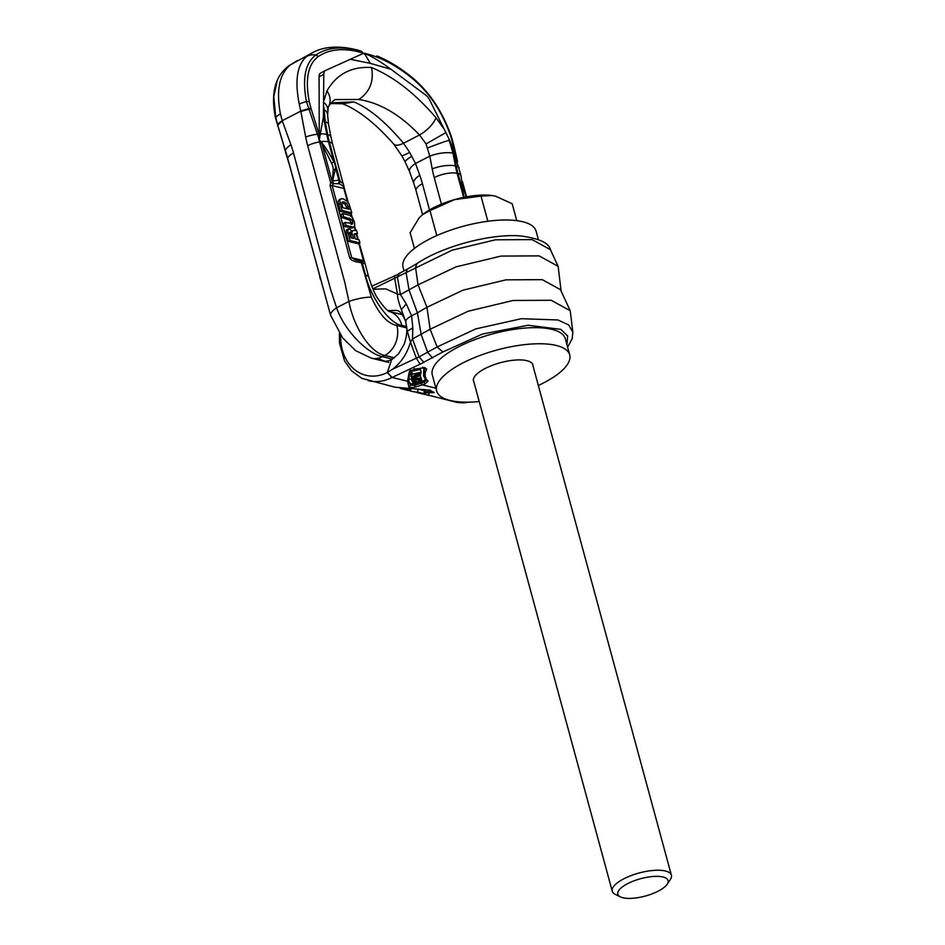 <?xml version="1.0" encoding="UTF-8"?>
<svg xmlns="http://www.w3.org/2000/svg" width="945" height="945" viewBox="0 0 945 945"><rect width="100%" height="100%" fill="white"/><g stroke="black" fill="none" stroke-linecap="round" stroke-linejoin="round"><path stroke-width="1.42" d="M435.917 388.206L422.332 384.887L425.191 383.835L428.002 381.142C424.683 377.846 424.246 373.818 426.703 369.07L423.478 367.9L414.843 369.117L409.35 371.657L407.519 381.248L408.913 387.013C409.457 387.627 411.618 387.639 415.387 387.048L422.332 384.887L421.009 383.268L424.329 382.052L423.951 380.658L414.595 383.764L410.413 383.764L408.913 381.331M409.008 382.075L408.842 380.28L407.519 381.248L392.104 377.468A49.01 39.04 103.8 0 1 391.88 377.587A49.01 39.04 103.8 0 1 368.373 380.681L368.373 380.681A49.01 39.04 103.8 0 1 368.231 380.646M426.986 394.998L428.392 395.388L430.518 390.179L394.904 387.19L361.758 378.307L351.481 370.771L344.535 360.884L339.479 343.153L339.361 333.278M425.203 392.872L434.192 392.588L429.621 390.226L394.927 387.19M433.743 392.01L425.439 391.513M423.962 393.663L417.714 392.128A49.01 39.04 103.8 0 1 411.524 391.254L412.433 391.478A49.01 39.04 -76.2 0 0 416.296 392.175L421.624 393.486A49.01 39.04 -76.2 0 0 423.962 393.663L424.305 390.628L418.056 389.104A45.951 36.607 103.8 0 1 417.926 389.092M424.919 394.396L423.998 394.171A49.01 39.04 103.8 0 1 421.068 393.604L421.99 393.829A49.01 39.04 -76.2 0 0 424.919 394.396L425.463 391.384L424.553 391.159A45.951 36.607 103.8 0 1 424.246 391.112M405.688 389.623L403.137 389.139M401.259 388.572L399.983 388.147M405.641 389.812L406.539 390.037A49.01 39.04 103.8 0 1 405.641 389.812M406.598 389.801L406.74 390.084A49.01 39.04 -76.2 0 0 407.661 390.297L410.012 390.238L401.223 388.714L406.551 390.025M405.948 388.726L405.842 389.482M407.626 388.808L407.519 389.73M409.409 388.891L409.268 390.061M410.154 388.915L410.012 390.238M410.827 388.938L410.638 390.486M411.524 391.254A49.01 39.04 103.8 0 1 408.996 390.521M421.068 393.604A49.01 39.04 103.8 0 1 420.348 393.415L418.883 393.049A49.01 39.04 103.8 0 1 417.088 392.506L417.135 392.376M412.953 382.583L415.327 382.796L420.714 381.059L421.647 379.878L420.962 378.425L412.138 381.036L412.835 382.489L414.182 382.879M418.056 389.104L417.714 392.128M424.553 391.159L423.998 394.171M567.602 347.122L572.127 338.853L572.859 332.203L568.63 324.903L557.928 319.965L521.345 318.713L475.808 328.884L437.133 346.945L419.06 356.903L392.659 369.176L387.273 372.507A44.368 35.343 103.8 0 1 340.661 335.191M566.941 344.689L567.673 335.959L560.869 329.392L528.243 325.257L482.588 333.998L442.839 351.989L420.123 364.203L416.343 358.143L410.473 342.055C407.189 353.548 401.247 362.596 392.659 369.176M372.838 288.875L452.053 250.201L495.463 239.806L532.094 239.617L550.439 249.681C548.962 242.877 538.792 238.27 519.951 235.86C489.699 233.687 442.414 246.409 416.839 263.631L415.552 267.518L418.056 284.858L400.444 294.545L397.432 294.049L385.808 288.875L372.98 289.229M396.002 275.408C394.703 274.889 394.289 276.011 394.774 278.751L397.432 294.049C397.514 297.923 398.825 303.073 401.377 309.499L406.315 303.995L400.444 294.545L397.479 277.476L398.459 273.766L407.118 269.29L406.137 272.999L409.102 290.068L417.406 312.83L426.939 307.279L463.074 290.139L506.036 279.85L542.288 279.661L560.444 289.631L570.201 310.728L551.159 300.274L513.111 300.475L468.035 311.271L430.117 329.25L412.504 338.948L410.473 342.055L407.283 331.199L412.811 327.915L412.504 338.948L419.06 356.903L423.892 362.455M572.859 332.203L570.201 310.728M405.736 321.95L407.283 331.199M387.887 310.574L396.569 310.421C399.593 310.621 402.511 314.035 405.322 320.674L401.377 309.499M561.117 291.084L558.141 266.336L539.099 255.882L501.051 256.083L455.974 266.868L418.056 284.858L426.939 307.279L430.117 329.25L437.133 346.945L442.839 351.989M432.55 357.978L427.719 352.426L421.163 334.471L417.406 312.83L411.595 315.831L412.811 327.915M406.315 303.995L411.595 315.831C407.094 318.252 405.192 320.461 405.901 322.481M404.035 270.884L403.054 267.27A68.926 23.779 164.8 0 1 445.272 232.104A68.926 23.779 164.8 0 1 522.715 221.721A68.926 23.779 -15.2 0 1 536.087 231.135L538.355 239.487M473.906 382.004A30.783 10.619 -15.2 0 1 473.48 381.024A30.783 10.619 -15.2 0 1 492.345 365.313A30.783 10.619 -15.2 0 1 526.932 360.683A30.783 10.619 -15.2 0 1 532.897 364.876A30.783 10.619 -15.2 0 1 533.027 365.939M538.343 385.477A68.926 23.779 -15.2 0 0 569.705 354.883A68.926 23.779 -15.2 0 0 556.345 345.48A68.926 23.779 164.8 0 0 478.902 355.863A68.926 23.779 164.8 0 0 436.673 391.029A68.926 23.779 164.8 0 0 450.044 400.432A68.926 23.779 -15.2 0 0 479.221 401.542M569.705 354.883L565.334 338.782A68.926 23.779 -15.2 0 0 551.974 329.38A68.926 23.779 164.8 0 0 474.532 339.763A68.926 23.779 164.8 0 0 432.302 374.929L436.673 391.029M416.19 373.688L415.93 374.917L411.725 376.819L420.572 374.35L421.198 372.236L412.303 374.09L416.19 373.688M417.029 374.822L417.324 373.452L420.159 372.862L419.639 374.48L417.029 374.822M414.949 379.394L420.844 377.917L412.953 378.803L414.005 377.646L420.596 375.519L412.292 378.083L412.032 379.37L414.949 379.394M420.005 379.122L420.454 380.516L418.942 381.378L414.725 382.418L413.437 381.071L420.005 379.122M415.623 373.807L415.93 374.917M423.821 367.971L423.573 375.956L424.837 367.971M425.817 378.874L423.951 380.658M421.647 379.878L420.407 376.086M411.571 378.213L412.138 381.036M411.866 373.263L410.969 374.043L411.725 376.819M421.198 372.236L420.442 369.46L411.547 371.314L412.209 374.527M411.37 375.484L411.807 379.087M411.075 373.535L411.831 376.311M411.547 371.314L412.303 374.09M417.217 373.936L417.525 375.059M417.643 373.393L418.08 375.011M418.21 373.275L418.647 374.893M418.8 373.145L419.226 374.704M419.249 373.051L419.639 374.48M419.533 372.991L419.875 374.232M411.028 376.051L411.784 378.827M411.193 375.673L411.937 378.437M411.925 376.748L412.292 378.083M412.717 376.476L413.024 377.622M413.473 376.204L413.768 377.303M414.418 375.886L414.713 376.996M420.324 374.515L420.596 375.519M413 378.402L413.166 379.028M413.284 378.071L413.567 379.122M413.78 377.764L414.146 379.122M414.501 377.48L414.914 378.992M420.383 375.98L420.797 377.516M413.65 381.012L413.957 382.158M413.875 380.941L414.264 382.347M414.288 380.823L414.725 382.418M414.879 380.646L415.339 382.371M415.635 380.422L416.119 382.205M418.446 379.583L418.942 381.378M419.19 379.37L419.663 381.095M419.734 379.205L420.159 380.811M420.171 379.465L420.454 380.516M424.931 367.558L414.678 369.247L410.319 370.995L408.689 379.736M409.02 382.182L410.555 385.241L410.413 383.764M419.497 381.603L420.631 381.874L421.009 383.268L414.808 385.229L414.595 383.764M441.421 204.12L434.228 177.625A108.746 86.621 103.8 0 1 432.208 168.871L429.798 156.138A16.845 5.068 -10.8 0 1 452.986 153.196L448.591 138.041L429.857 100.335A9.19 4.56 62.7 0 0 425.628 95.008L391.017 69.304C380.788 61.862 372.814 56.948 367.109 54.526L363.057 53.534L325.541 70.473A9.19 4.56 62.7 0 0 325.434 70.521A9.19 4.56 62.7 0 0 323.804 74.348L323.414 116.684L319.28 139.801L321.938 143.959L332.262 181.972L333.207 170.088A9.19 4.56 62.7 0 0 331.541 163.119L321.938 143.959M444.622 129.784L435.952 117.676C415.127 93.378 393.628 76.651 371.444 67.508C351.422 66.315 336.585 74.135 326.935 90.968L324.076 100.241M350.122 59.287L370.31 63.339L364.546 53.629M325.34 70.58L320.816 72.919A9.19 4.56 -117.3 0 0 320.709 72.966A9.19 4.56 -117.3 0 0 319.079 76.781L319.28 139.801L306.463 101.576C302.116 78.482 305.235 62.972 315.807 55.034C327.395 47.25 342.232 45.903 360.329 50.995L358.096 50.179M319.693 136.163L311.023 108.521L308.377 108.852A15.321 4.678 168.9 0 0 300.77 111.132L299.281 104.186C294.592 80.608 297.073 64.673 306.723 56.393A17.128 15.274 -121.2 0 1 315.807 55.034A3.059 2.658 56.1 0 1 318.063 56.712C329.297 49.01 343.803 47.652 361.557 52.613L362.526 52.849A3.059 2.469 101 0 0 361.214 51.219L357.966 50.144M361.557 52.613A3.059 2.398 106.4 0 0 360.329 50.995L358.214 50.203C339.42 45.372 324.123 46.246 312.322 52.825L290.647 64.697L312.322 52.825M286.808 155.216L277.582 124.775A15.321 5.871 -19.4 0 1 282.248 120.7L280.417 113.943C275.999 90.224 279.401 73.804 290.647 64.697A17.128 14.411 59.4 0 0 289.04 65.677L297.427 60.527M298.053 196.654L330.596 315.252A16.396 4.985 -25.2 0 1 336.609 307.775L330.774 290.056L293.505 153.043A107.222 85.404 -76.2 0 0 290.895 144.739L282.248 120.7L300.77 111.132L305.696 137.084A107.222 85.404 103.8 0 0 307.68 145.719L344.89 282.756L348.929 301.408C353.17 325.647 369.743 352.579 384.792 355.426L382.43 356.655C367.522 353.725 344.145 330.313 336.609 307.775L348.929 301.408A16.396 3.024 167 0 1 371.361 297.202L361.321 262.639L365.136 263.891L368.798 277.346A16.845 5.812 164.8 0 0 365.526 275.054L362.218 262.852A3.059 2.445 103.8 0 0 360.577 261.103L362.797 261.8M299.163 200.163L287.693 158.37A3.059 1.051 164.8 0 0 287.705 158.547L298.844 199.56M283.701 145.589L289.879 166.568M320.26 279.023L319.256 273.802A3.059 1.051 -15.2 0 1 319.28 273.518M277.582 124.775L275.751 117.452L273.778 96.697L277.216 80.419C272.963 90.307 272.408 102.863 275.55 118.09L285.402 150.869A3.059 0.839 162 0 0 285.532 151.023M275.751 117.452L276.188 118.692L275.751 117.452A15.344 6.509 -11.3 0 1 280.417 113.943M285.508 152.204L287.729 159.256A15.321 5.28 -15.2 0 1 287.658 158.878M286.973 155.771L287.693 158.37A15.321 5.28 -15.2 0 1 293.505 153.043M287.859 158.772L287.115 156.433L287.705 158.547M347.914 229.706L346.165 230.462L346.272 233.486L348.41 241.377L358.309 243.81L359.962 242.948L359.112 239.841L355.344 238.92L354.387 235.411L355.155 233.545L357.47 233.793L356.525 230.308L352.981 230.438L352.579 231.797L349.567 228.855L347.819 229.611L347.925 232.635L350.063 240.526L359.962 242.948M354.245 234.549L357.47 233.793M351.918 224.059L352.828 223.599L345.161 222.453L343.507 223.315L344.346 226.422L352.343 228.005L354.741 226.198L354.458 221.992L352.367 217.48L349.426 215.212L342.74 213.582L343.59 216.688L351.705 219.453L352.698 221.602L352.52 223.965M342.74 213.582L341.086 214.432L341.936 217.539L350.052 220.303L351.174 224.449M340.224 211.267L350.122 213.688L351.776 212.838L348.882 203.482L347.311 201.368L343.153 198.781L340.885 198.84L338.097 201.214L340.224 211.267L341.877 210.404L351.776 212.838M348.941 232.86L350.489 234.419L351.552 237.986M341.866 202.655L345.114 204.274L347.134 208.798M332.262 181.972L332.108 183.141L330.691 182.728L330.1 185.657L349.697 257.796C350.713 260.312 354.588 261.93 361.321 262.639A3.059 2.445 103.8 0 0 359.679 260.879L360.577 261.103M347.394 201.45L343.862 188.468C344.228 186.98 342.622 185.409 339.042 183.755L333.538 183.59L332.144 185.598L351.741 257.737L355.497 260.005L359.135 260.82A3.059 2.445 103.8 0 1 359.679 260.879L355.497 260.005M319.28 139.801L320.898 141.691C325.092 146.546 329.427 153.279 333.904 161.89L333.998 162.091A9.19 4.56 -117.3 0 1 335.593 167.962L332.108 183.141M318.843 139.293L319.587 141.88A3.059 1.051 -15.2 0 1 320.709 141.785M335.593 167.962L338.924 180.2L333.124 180.79M406.574 326.545L401.873 325.399C389.765 324.17 370.511 297.321 365.526 275.054M464.149 197.281A9.19 4.56 -117.3 0 1 463.522 193.82L460.983 175.64A15.321 5.28 -15.2 0 0 458.006 173.549L457.108 173.337A91.901 73.202 103.8 0 1 455.407 165.942L452.986 153.196M460.983 175.64L452.938 148.424L448.591 138.041M429.526 209.908L422.415 183.732A108.746 86.621 -76.2 0 0 419.757 175.309L415.516 163.509L429.798 156.138L426.065 143.935L419.521 134.981C399.948 114.499 379.63 102.662 358.58 99.473L359.974 98.682C369.601 91.677 373.558 81.849 371.846 69.198L371.444 67.508M411.807 156.208A16.88 2.209 151.9 0 0 405.157 161.949L409.551 171.647A16.845 6.52 160.2 0 1 415.516 163.509L409.681 152.405L403.539 143.25C385.56 121.94 368.999 108.155 353.855 101.918L343.023 103.749L330.667 103.56M331.258 102.875L353.855 101.918M327.62 114.995L328.517 124.114A16.845 5.068 169.2 0 0 325.269 121.893L324.076 109.514A16.88 8.883 179.9 0 1 327.62 114.995L328.281 106.903C331.128 102.71 333.479 100.264 335.321 99.568L358.58 99.473M305.696 137.084A15.321 4.607 169.2 0 1 317.142 134.249A3.059 0.839 -18 0 1 319.02 134.036M323.899 109.478L324.005 107.506M344.346 188.705L343.425 183.991L338.924 180.2A3.059 2.445 -76.2 0 1 338.145 183.543M362.904 261.824L363.459 260.607L358.828 243.538M311.023 108.521L309.251 101.599L306.463 101.576A15.344 6.603 168 0 0 299.281 104.186M348.41 241.377L350.063 240.526M349.567 228.855L346.165 230.462M351.375 231.265L352.06 230.923M354.233 234.502L355.155 233.545L354.245 234.006M350.997 237.857L349.827 233.569L350.595 232.009L352.142 233.569L353.572 238.483L350.997 237.857M349.815 232.364L350.595 232.009L349.792 232.423M345.161 222.453L346 225.56L353.997 227.154M340.885 198.84L339.751 200.364L341.877 210.404M342.066 202.265L344.039 201.887L346.768 203.423L349.154 209.294L342.811 207.735L341.925 204.474L342.456 201.935M344.346 226.422L346 225.56M341.936 217.539L343.59 216.688M290.895 144.739A15.321 5.93 -19.8 0 0 285.414 150.657A3.059 0.839 162 0 0 285.402 150.869L287.008 156.079M436.791 235.6L429.999 210.605L454.498 199.631L481.017 196.099L492.026 195.532L495.582 196.206L512.166 203.73L516.761 220.634M487.844 221.26L481.017 196.099M414.418 248.44L410.142 232.742L419.06 217.952L422.687 214.55L429.999 210.605M422.947 214.35A45.951 15.852 -15.2 0 1 423.313 214.066A45.951 15.852 -15.2 0 1 454.498 199.631A45.951 15.852 -15.2 0 1 491.695 195.485A45.951 15.852 -15.2 0 1 491.872 195.509M612.265 891.253A30.63 10.572 164.8 0 1 623.842 878.803A30.63 10.572 -15.2 0 1 653.751 870.404A30.63 10.572 -15.2 0 1 671.387 875.188A30.63 10.572 -15.2 0 1 670.336 879.5L667.194 884.213A26.035 8.989 -15.2 0 1 658.252 891.123A26.035 8.989 164.8 0 1 620.452 896.911L615.36 894.431A30.63 10.572 164.8 0 1 612.265 891.253L473.351 379.961M667.194 884.213A26.035 8.989 -15.2 0 0 657.236 876.346A26.035 8.989 -15.2 0 0 627.669 883.634A26.035 8.989 164.8 0 0 620.452 896.911M420.123 364.203L392.104 377.468L387.462 372.401L391.608 359.679L387.273 372.507L391.88 377.587M424.943 394.289L454.911 401.897A49.01 39.04 -76.2 0 0 468.85 402.145M430.518 390.179L429.644 390.238M408.535 378.91L411.784 379.701M399.759 273.66L371.728 286.217M391.62 359.667L391.596 359.679C387.922 361.179 385.489 361.592 384.272 360.919A26.035 20.743 -76.2 0 1 378.354 358.167M408.913 387.013L410.555 385.241L414.808 385.229L415.387 387.048M425.191 383.835L424.329 382.052L426.195 380.256L428.002 381.142M426.703 369.07L424.872 367.912M423.478 367.9L422.722 367.132L423.478 367.9M414.843 369.117L414.087 368.349L414.843 369.117M409.35 371.657L410.425 370.038M391.017 69.304L370.31 63.339M362.526 52.849C379.925 56.499 397.29 65.666 414.607 80.36C430.613 94.441 442.685 113.081 450.8 136.281L455.785 155.925M376.866 55.92C389.151 60.87 401.601 68.642 414.217 79.25A3.059 1.701 130.1 0 1 414.607 80.36M451.108 137.025L450.8 136.281M392.565 359.135L382.43 356.655A22.975 18.298 -76.2 0 1 371.314 358.155L388.773 362.431M394.49 357.812L384.792 355.426A22.975 18.298 103.8 0 0 396.853 325.458C387.592 323.71 379.099 314.295 371.361 297.202M287.823 159.528A15.321 5.28 -15.2 0 1 287.729 159.256L288.296 161.371M282.425 121.208A15.321 5.93 -19.8 0 0 277.759 125.378A3.059 0.921 163.1 0 0 277.558 125.874M422.415 183.732A16.845 5.812 164.8 0 0 416.048 190.571L422.58 214.633M419.757 175.309A16.845 6.52 160.2 0 0 413.804 183.436L416.048 190.571M463.641 197.375L457.108 173.337A16.845 5.812 -15.2 0 0 434.228 177.625M357.73 239.498L356.336 234.384M355.308 230.592L354.316 226.918M351.457 216.429L350.642 213.416M349.697 257.796A3.059 1.051 164.8 0 1 351.741 257.737L363.459 260.607A3.059 1.051 -15.2 0 1 364.061 261.021A3.059 1.051 -15.2 0 1 364.049 261.257M330.1 185.657A3.059 1.051 164.8 0 1 332.144 185.598L343.862 188.468A3.059 1.051 -15.2 0 1 344.452 188.882A3.059 1.051 -15.2 0 1 344.452 189.106M463.003 185.492L466.098 196.891M309.251 101.599C305.034 79.356 307.964 64.39 318.063 56.712M307.68 145.719A15.321 5.28 164.8 0 1 319.587 141.88L330.691 182.728M333.538 183.59A3.059 1.559 -127.9 0 0 332.734 181.794M335.569 168.871L333.207 170.088M333.904 161.89L331.541 163.119M320.78 133.966A15.321 4.607 169.2 0 1 326.793 134.414A91.901 73.202 103.8 0 0 328.494 141.809A15.321 5.28 164.8 0 0 320.898 141.691M339.042 183.755A3.059 2.445 -76.2 0 0 339.822 180.424L329.392 142.033L328.494 141.809L333.998 162.091M406.693 327.868L396.853 325.458M463.522 193.82L458.006 173.549A91.901 73.202 103.8 0 1 456.305 166.155A15.321 4.607 -10.8 0 1 459.175 167.879M414.217 79.25C430.707 93.756 443.075 112.845 451.344 136.529L453.576 144.349A3.059 1.181 166.6 0 0 452.962 143.841M432.208 168.871A16.845 5.068 -10.8 0 1 455.407 165.942L456.305 166.155L452.938 148.424M427.861 147.916A16.88 0.921 -20.5 0 1 449.371 140.226L449.548 140.262M435.952 117.676A17.199 6.391 -41.9 0 1 419.521 134.981L403.539 143.25A17.199 6.698 140 0 1 393.746 144.124L401.838 155.83A16.951 0.768 151.9 0 0 409.681 152.405M328.328 106.832A17.199 14.423 -150.1 0 0 326.935 90.968M426.065 143.935L446.005 132.548M327.75 110.152A16.951 11.281 -177.9 0 0 324.1 102.674M319.079 76.781L323.804 74.348M300.876 111.675A15.321 4.607 169.2 0 1 308.578 109.443A3.059 0.921 -16.9 0 1 311.2 109.1M328.517 124.114L330.939 136.86A16.845 5.068 169.2 0 0 327.691 134.639L326.793 134.414L323.414 116.684M330.939 136.86L332.652 144.337A16.845 5.812 164.8 0 0 329.392 142.033A91.901 73.202 103.8 0 1 327.691 134.639L325.269 121.893M389.245 311.484A24.511 19.526 103.8 0 1 401.873 325.399M319.41 274.026A3.059 1.051 -15.2 0 1 319.256 273.802L298.974 199.879M453.257 144.349L452.82 143.274M346.272 233.486L347.925 232.635M354.316 234.561L355.97 233.71M350.808 235.281L352.461 234.431M350.489 234.419L352.142 233.569M351.127 228.076L352.78 227.225M351.044 222.465L352.698 221.602M350.052 220.303L351.705 219.453M347.807 218.98L349.461 218.13M338.393 204.486L340.046 203.636M338.097 201.214L339.751 200.364M339.231 199.702L340.814 198.887M346.768 207.427L348.421 206.577M345.114 204.274L346.768 203.423M342.385 202.75L344.039 201.887M470.019 402.121L463.333 402.853L455.006 401.92M407.118 269.29L416.839 263.631M406.326 324.82C407.437 330.514 406.681 337.058 404.07 344.441L398.495 353.926L391.608 359.679M558.141 266.336L550.439 249.681M423.573 375.956L426.549 380.859M289.04 65.677C283.807 69.576 279.862 74.49 277.216 80.419M462.412 181.535L466.558 196.808M453.576 144.349L457.581 161.619M409.551 171.647L413.804 183.436M405.157 161.949L401.838 155.83M340.861 103.218C346.035 104.836 352.178 107.99 359.277 112.679C370.523 120.251 382.004 130.729 393.746 144.124M332.652 144.337L348.103 202.313M365.136 263.891L359.242 243.314M358.249 239.628L356.761 234.159M355.757 230.462L354.647 226.41M352.154 217.208L351.067 213.204M368.798 277.346C372.212 287.977 375.236 295.064 377.87 298.608C382.949 306.097 386.788 310.409 389.364 311.531L388.808 311.366M389.222 311.46L402.322 314.673M320.709 72.966L325.434 70.521M348.41 228.914L346.756 229.777M371.314 358.155L355.627 350.642L342.598 337.814L330.596 315.252M423.313 214.066L422.687 214.55M671.387 875.188L532.472 363.896"/></g></svg>
